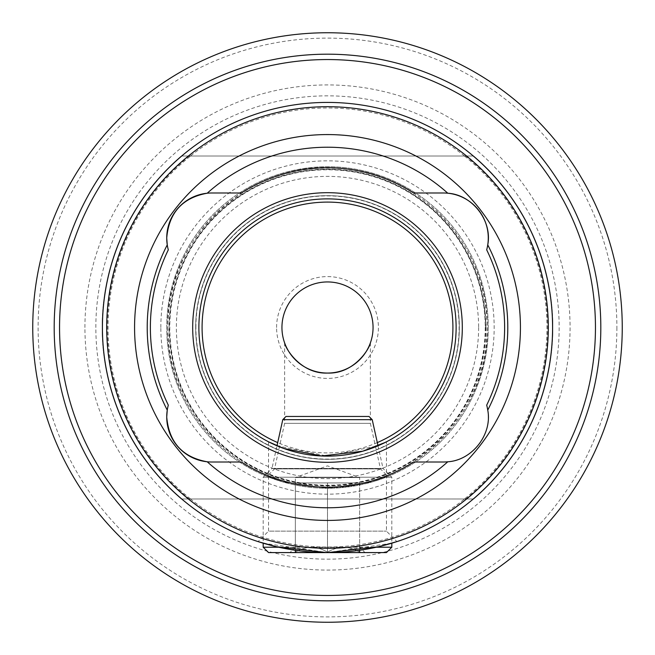 <?xml version="1.0" encoding="UTF-8"?>
<svg xmlns="http://www.w3.org/2000/svg" width="655" height="655" viewBox="0 0 655 655"><rect width="100%" height="100%" fill="white"/><g stroke="black" fill="none" stroke-linecap="round" stroke-linejoin="round"><path stroke-width="0.49" stroke-dasharray="3.27 2.46" d="M485.224 327.5A157.724 157.724 0 0 1 327.5 485.224A157.724 157.724 0 0 1 169.776 327.5A157.724 157.724 0 0 1 327.5 169.776A157.724 157.724 0 0 1 485.224 327.5M485.592 327.5A158.092 158.092 0 0 1 327.5 485.592A158.092 158.092 0 0 1 169.408 327.5A158.092 158.092 0 0 1 327.5 169.408A158.092 158.092 0 0 1 485.592 327.5M190.458 498.987L181.304 498.987A225.353 225.353 0 0 1 181.304 156.013L473.696 156.013A225.353 225.353 0 0 1 473.696 498.987L190.458 498.987A219.523 219.523 0 0 0 464.542 498.987M464.436 156.013A219.458 219.458 0 0 1 464.436 498.987M190.564 498.987A219.458 219.458 0 0 1 190.564 156.013M552.583 327.5A225.083 225.083 0 0 0 327.5 102.417A225.083 225.083 0 0 0 102.417 327.5A225.083 225.083 0 0 0 327.5 552.583A225.083 225.083 0 0 0 552.583 327.5A225.083 225.083 0 0 1 327.5 552.583A225.083 225.083 0 0 1 102.417 327.5M385.287 442.403L386.45 441.814L386.45 531.148L396.914 541.611M268.55 441.814L268.55 531.148L386.45 531.148L268.55 531.148L258.086 541.611M276.991 445.785L327.475 456.117L378.009 445.785L383.036 468.448L271.964 468.448L263.187 477.217L391.813 477.217L263.187 477.217L263.187 543.2L327.565 552.583L391.813 543.2L391.813 477.217L383.036 468.448L271.964 468.448L276.991 445.785M167.254 244.888A45.015 45.015 0 0 0 168.31 249.842A177.12 177.12 0 0 0 168.31 405.158A45.015 45.015 0 0 0 167.254 410.112M207.209 461.783A45.015 45.015 0 0 0 211.745 462.012L241.417 462.012A159.697 159.697 0 0 0 413.583 462.012L443.255 462.012A45.015 45.015 0 0 0 486.69 405.158A177.12 177.12 0 0 0 486.69 249.842A45.015 45.015 0 0 0 487.746 244.888M326.583 552.583L327.86 552.583M195.665 327.5A131.835 131.835 0 0 1 327.5 195.665A131.835 131.835 0 0 1 459.335 327.5A131.835 131.835 0 0 1 327.5 459.335A131.835 131.835 0 0 1 195.665 327.5A131.835 131.835 0 0 1 327.5 195.665A131.835 131.835 0 0 1 459.335 327.5A131.835 131.835 0 0 1 327.5 459.335A131.835 131.835 0 0 1 195.665 327.5A131.835 131.835 0 0 1 327.5 195.665A131.835 131.835 0 0 1 459.335 327.5A131.835 131.835 0 0 1 327.5 459.335A131.835 131.835 0 0 1 195.665 327.5M198.883 327.5A128.617 128.617 0 0 1 327.5 198.883A128.617 128.617 0 0 1 456.117 327.5A128.617 128.617 0 0 1 327.5 456.117A128.617 128.617 0 0 1 198.883 327.5M284.63 342.892L284.63 423.343L370.37 423.343L380.473 468.898L388.022 476.447L372.097 481.965L327.565 488.27L282.894 481.965L266.978 476.447L282.894 481.957L327.369 488.27L372.024 481.982L388.022 476.447M370.37 342.892L370.37 423.343L284.63 423.343L274.527 468.898L380.473 468.898L274.527 468.898L266.978 476.447M488.27 327.5A160.77 160.77 0 0 1 327.5 488.27A160.77 160.77 0 0 1 166.73 327.5A160.77 160.77 0 0 1 327.5 166.73A160.77 160.77 0 0 1 488.27 327.5A160.77 160.77 0 0 1 327.5 488.27A160.77 160.77 0 0 1 166.73 327.5A160.77 160.77 0 0 1 327.5 166.73A160.77 160.77 0 0 1 488.27 327.5M84.929 327.5A242.571 242.571 0 0 1 327.5 84.929A242.571 242.571 0 0 1 570.071 327.5A242.571 242.571 0 0 1 327.5 570.071A242.571 242.571 0 0 1 84.929 327.5M616.887 327.5A289.387 289.387 0 0 1 327.5 616.887A289.387 289.387 0 0 1 38.113 327.5A289.387 289.387 0 0 1 327.5 38.113A289.387 289.387 0 0 1 616.887 327.5M622.25 327.5A294.75 294.75 0 0 1 327.5 622.25A294.75 294.75 0 0 1 32.75 327.5A294.75 294.75 0 0 1 327.5 32.75A294.75 294.75 0 0 1 622.25 327.5M281.945 327.5A45.555 45.555 0 0 1 327.5 281.945A45.555 45.555 0 0 1 373.055 327.5A45.555 45.555 0 0 1 327.5 373.055A45.555 45.555 0 0 1 281.945 327.5M276.59 327.5A50.91 50.91 0 0 1 327.5 276.59A50.91 50.91 0 0 1 378.41 327.5A50.91 50.91 0 0 1 327.5 378.41A50.91 50.91 0 0 1 276.59 327.5M473.696 156.013A225.353 225.353 0 0 1 473.696 498.987L181.304 498.987A225.353 225.353 0 0 1 181.304 156.013L473.696 156.013M464.542 156.013A219.523 219.523 0 0 0 190.458 156.013M207.209 193.217A45.015 45.015 0 0 1 211.745 192.988L241.417 192.988A159.697 159.697 0 0 1 413.583 192.988L443.255 192.988A45.015 45.015 0 0 1 447.791 193.217M295.348 482.915L295.348 552.198C305.967 545.713 316.692 545.713 327.5 552.198C316.873 545.713 306.155 545.713 295.348 552.198L295.348 482.915L343.58 482.915L295.348 482.915L295.348 477.552L359.652 477.552L295.348 477.552L327.5 465.852L359.652 477.552L359.652 482.915L295.348 482.915L359.652 482.915L343.58 482.915L359.652 482.915L359.652 552.198L359.652 547.22L365.015 552.583L289.985 552.583L365.015 552.583M327.5 552.198C338.127 545.713 348.845 545.713 359.652 552.198C349.033 545.713 338.308 545.713 327.5 552.198L327.5 482.915L327.5 552.198M295.348 552.198L295.348 550.274M295.348 547.22L289.985 552.583M369.011 416.457L285.989 416.457M372.22 419.675L282.78 419.675M391.813 547.22L263.187 547.22M386.45 552.583L268.55 552.583M278.678 547.22L376.322 547.22M359.652 547.22L359.652 550.274M359.652 482.915L359.652 552.198M485.29 327.5A157.79 157.79 0 0 1 327.5 485.29A157.79 157.79 0 0 1 169.71 327.5A157.79 157.79 0 0 1 327.5 169.71A157.79 157.79 0 0 1 485.29 327.5A157.765 157.765 0 0 1 327.5 485.265A157.765 157.765 0 0 1 169.735 327.5A157.765 157.765 0 0 1 327.5 169.735A157.765 157.765 0 0 1 485.265 327.5M485.887 327.5A158.387 158.387 0 0 1 327.5 485.887A158.387 158.387 0 0 1 169.113 327.5A158.387 158.387 0 0 1 327.5 169.113A158.387 158.387 0 0 1 485.887 327.5M465.721 156.013A220.26 220.26 0 0 1 465.721 498.987M189.279 498.987A220.26 220.26 0 0 1 189.279 156.013M195.886 327.5A131.614 131.614 0 0 1 327.5 195.886A131.614 131.614 0 0 1 459.114 327.5A131.614 131.614 0 0 1 327.5 459.114A131.614 131.614 0 0 1 195.886 327.5M487.074 327.5A159.574 159.574 0 0 1 327.5 487.074A159.574 159.574 0 0 1 167.926 327.5A159.574 159.574 0 0 1 327.5 167.926A159.574 159.574 0 0 1 487.074 327.5M478.625 327.5A151.125 151.125 0 0 1 327.5 478.625A151.125 151.125 0 0 1 176.375 327.5A151.125 151.125 0 0 1 327.5 176.375A151.125 151.125 0 0 1 478.625 327.5M160.835 327.5A166.665 166.665 0 0 1 327.5 160.835A166.665 166.665 0 0 1 494.165 327.5A166.665 166.665 0 0 1 327.5 494.165A166.665 166.665 0 0 1 160.835 327.5M95.843 327.5A231.657 231.657 0 0 1 327.5 95.843A231.657 231.657 0 0 1 559.157 327.5A231.657 231.657 0 0 1 327.5 559.157A231.657 231.657 0 0 1 95.843 327.5M377.305 442.592A125.4 125.4 0 0 1 277.695 442.592M167.803 327.5C166.075 406.46 231.297 479.288 309.979 486.239C400.942 499.061 489.956 419.364 487.197 327.5C488.974 247.615 422.221 174.255 342.532 168.507C252.281 157.29 165.125 236.594 167.803 327.5"/><path stroke-width="0.98" d="M385.287 442.403L362.714 451.205L321.646 455.986L283.803 448.47L268.55 441.814L276.991 445.785L282.78 419.675L372.22 419.675L378.009 445.785L386.45 441.814M327.86 552.583L378.394 546.753L396.914 541.611L391.813 543.2L391.813 547.22L386.45 552.583L268.55 552.583L263.187 547.22L263.187 543.2L258.086 541.611L276.451 546.72L326.583 552.583M168.31 249.842A45.015 45.015 0 0 1 167.254 244.888L166.73 238.002A45.015 45.015 0 0 0 167.254 244.888A180.289 180.289 0 0 0 167.254 410.112A45.015 45.015 0 0 1 168.31 405.158A177.12 177.12 0 0 1 168.31 249.842M211.745 462.012A45.015 45.015 0 0 1 207.209 461.783C182.426 457.247 168.933 442.322 166.73 416.998A45.015 45.015 0 0 0 207.209 461.783A180.289 180.289 0 0 0 447.791 461.783A45.015 45.015 0 0 1 443.255 462.012L413.583 462.012A159.697 159.697 0 0 1 241.417 462.012L211.745 462.012M552.583 327.5A225.083 225.083 0 0 1 327.5 552.583A225.083 225.083 0 0 1 102.417 327.5A225.083 225.083 0 0 1 327.5 102.417A225.083 225.083 0 0 1 552.583 327.5M198.883 327.5A128.617 128.617 0 0 1 327.5 198.883A128.617 128.617 0 0 1 456.117 327.5A128.617 128.617 0 0 1 327.5 456.117A128.617 128.617 0 0 1 198.883 327.5M192.693 327.5A134.807 134.807 0 0 1 327.5 192.693A134.807 134.807 0 0 1 462.307 327.5A134.807 134.807 0 0 1 327.5 462.307A134.807 134.807 0 0 1 192.693 327.5M487.746 410.112A45.015 45.015 0 0 0 486.69 405.158A177.12 177.12 0 0 0 486.69 249.842A45.015 45.015 0 0 0 443.255 192.988L413.583 192.988A159.697 159.697 0 0 0 241.417 192.988L211.745 192.988A45.015 45.015 0 0 0 166.73 238.002C168.924 212.695 182.418 197.761 207.209 193.217A180.289 180.289 0 0 1 447.791 193.217C472.271 194.65 492.519 220.825 487.746 244.888A180.289 180.289 0 0 1 487.746 410.112C492.519 434.167 472.28 460.342 447.791 461.783M134.57 327.5A192.93 192.93 0 0 1 327.5 134.57A192.93 192.93 0 0 1 520.43 327.5A192.93 192.93 0 0 1 327.5 520.43A192.93 192.93 0 0 1 134.57 327.5M548.292 327.5A220.792 220.792 0 0 1 327.5 548.292A220.792 220.792 0 0 1 106.708 327.5A220.792 220.792 0 0 1 327.5 106.708A220.792 220.792 0 0 1 548.292 327.5M284.63 342.892C285.343 348.55 301.013 374.161 327.467 373.055C353.937 374.202 369.657 348.583 370.37 342.892C369.698 348.517 353.962 374.144 327.598 373.055C301.087 374.251 285.326 348.55 284.63 342.892M622.25 327.5A294.75 294.75 0 0 1 327.5 622.25A294.75 294.75 0 0 1 32.75 327.5A294.75 294.75 0 0 1 327.5 32.75A294.75 294.75 0 0 1 622.25 327.5A294.75 294.75 0 0 1 327.5 622.25A294.75 294.75 0 0 1 32.75 327.5M281.945 327.5A45.555 45.555 0 0 1 327.5 281.945A45.555 45.555 0 0 1 373.055 327.5A45.555 45.555 0 0 1 327.5 373.055A45.555 45.555 0 0 1 281.945 327.5M166.73 416.998L167.254 410.112A45.015 45.015 0 0 0 166.73 416.998M295.348 550.274L295.348 552.198M282.78 419.675L285.989 416.457L369.011 416.457L372.22 419.675M263.187 547.22L278.678 547.22M376.322 547.22L391.813 547.22M359.652 550.274L359.652 552.198M59.548 327.5A267.952 267.952 0 0 1 327.5 59.548A267.952 267.952 0 0 1 595.452 327.5A267.952 267.952 0 0 1 327.5 595.452A267.952 267.952 0 0 1 59.548 327.5M277.695 442.592A125.4 125.4 0 0 1 327.5 202.1A125.4 125.4 0 0 1 377.305 442.592M600.815 327.5A273.315 273.315 0 0 1 327.5 600.815A273.315 273.315 0 0 1 54.185 327.5A273.315 273.315 0 0 1 327.5 54.185A273.315 273.315 0 0 1 600.815 327.5"/></g></svg>
